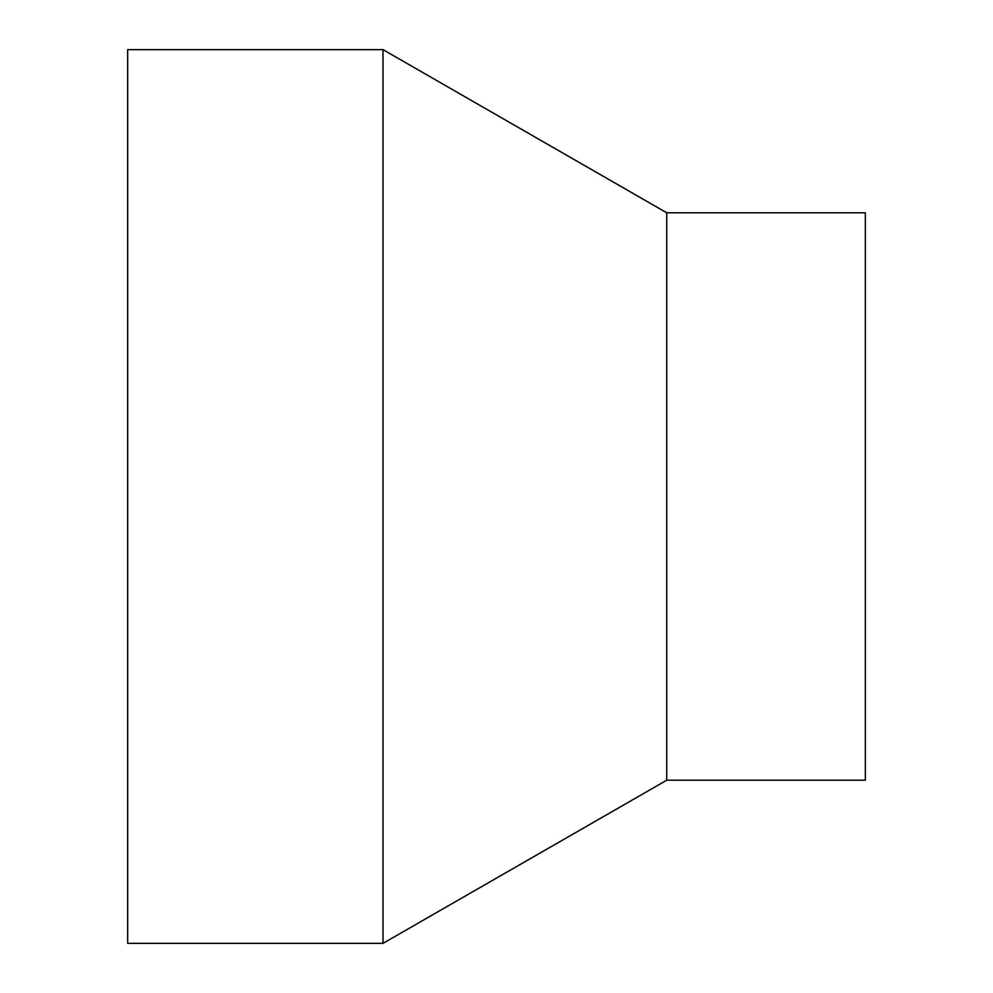 <?xml version="1.0" encoding="UTF-8"?>
<svg xmlns="http://www.w3.org/2000/svg" width="993" height="993" viewBox="0 0 993 993"><rect width="100%" height="100%" fill="white"/><g stroke="black" fill="none" stroke-linecap="round" stroke-linejoin="round"><path stroke-width="1.49" d="M127.675 49.65L127.675 943.35L383.013 943.35L383.013 49.65L127.675 49.65M383.013 49.65L666.725 212.787L666.725 780.213L383.013 943.35M666.725 212.787L865.325 212.787L865.325 780.213L666.725 780.213"/></g></svg>
